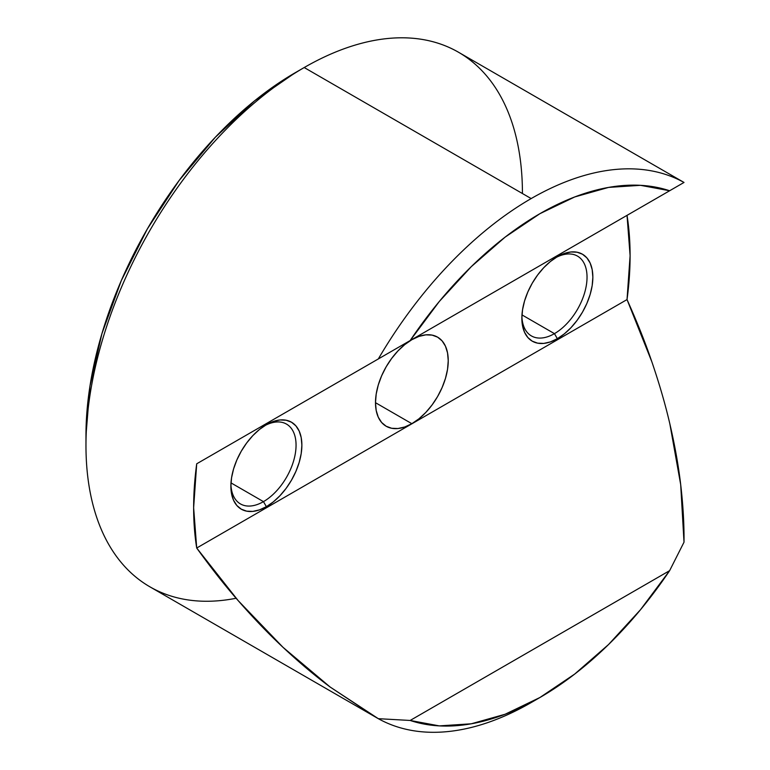 <?xml version="1.0" encoding="UTF-8"?>
<svg xmlns="http://www.w3.org/2000/svg" width="770" height="770" viewBox="0 0 770 770"><rect width="100%" height="100%" fill="white"/><g stroke="black" fill="none" stroke-linecap="round" stroke-linejoin="round"><path stroke-width="1.16" d="M554.448 333.641A46.085 26.613 120 0 0 587.029 278.018A46.085 26.613 120 0 0 555.873 257.594A46.085 26.613 -60 0 1 577.49 256.102A46.085 26.613 -60 0 1 584.555 293.033A46.085 26.613 -60 0 1 554.448 333.641L521.964 314.892L554.448 333.641A46.085 26.613 -60 0 1 531.406 335.922A46.085 26.613 -60 0 1 521.887 316.451A46.085 26.613 120 0 0 554.448 333.641L557.355 338.685L554.448 333.641M557.355 256.699A50.204 28.981 -60 0 1 592.852 277.2A50.204 28.981 -60 0 1 557.355 338.685L564.285 333.901L570.945 327.722L577.077 320.387L582.457 312.187L586.875 303.428L590.157 294.438L592.178 285.583L592.852 277.2L592.178 269.596L590.157 263.07L586.875 257.873L582.457 254.216L577.077 252.223L570.945 251.973L564.285 253.494L557.355 256.699L550.434 261.482L543.774 267.662L537.633 274.996L532.253 283.196L527.845 291.955L524.562 300.935L522.541 309.8L521.858 318.183L522.541 325.787L524.562 332.313L527.845 337.51L532.253 341.168L537.633 343.16L543.774 343.41L550.434 341.89L557.355 338.685A50.204 28.981 -60 0 1 521.858 318.183A50.204 28.981 -60 0 1 557.355 256.699L557.355 256.699M263.465 501.636A46.085 26.613 120 0 0 296.046 446.013A46.085 26.613 120 0 0 264.89 425.589A46.085 26.613 -60 0 1 286.517 424.097A46.085 26.613 -60 0 1 293.582 461.028A46.085 26.613 -60 0 1 263.465 501.636L230.99 482.886L263.465 501.636A46.085 26.613 -60 0 1 240.423 503.917A46.085 26.613 -60 0 1 230.913 484.445A46.085 26.613 120 0 0 263.465 501.636L266.382 506.679L263.465 501.636M266.382 424.694A50.204 28.981 -60 0 1 301.878 445.195A50.204 28.981 -60 0 1 266.382 506.679L273.302 501.896L279.962 495.716L286.103 488.382L291.483 480.182L295.892 471.423L299.174 462.433L301.195 453.578L301.878 445.195L301.195 437.591L299.174 431.065L295.892 425.868L291.483 422.21L286.103 420.218L279.962 419.968L273.302 421.488L266.382 424.694L259.452 429.477L252.791 435.656L246.66 442.991L241.28 451.191L236.862 459.95L233.58 468.94L231.558 477.795L230.875 486.178L231.558 493.782L233.58 500.307L236.862 505.505L241.28 509.163L246.66 511.155L252.791 511.405L259.452 509.884L266.382 506.679A50.204 28.981 -60 0 1 230.875 486.178A50.204 28.981 -60 0 1 266.382 424.694L266.382 424.694M236.13 598.251A308.626 178.188 -60 0 1 85.971 445.532A308.626 178.188 -60 0 1 304.198 67.539L295.478 72.573A296.286 171.065 120 0 0 295.468 72.573A296.286 171.065 120 0 0 85.971 435.445L89.994 385.924L101.919 333.66L121.275 280.665L147.33 228.959L179.083 180.546L215.302 137.281L254.6 100.822L295.478 72.573L304.198 67.539A308.626 178.188 -60 0 1 304.208 67.539A308.626 178.188 120 0 0 102.583 339.503A308.626 178.188 120 0 0 149.89 586.817L375.404 717.005L330.109 687.004C314.786 675.588 299.078 662.364 283.014 647.32C268.509 633.787 253.561 618.223 238.171 600.619C225.138 585.787 211.317 568.25 196.706 548.028A308.626 178.188 -60 0 1 196.706 463.8L378.32 358.945A308.626 178.188 -60 0 1 531.165 198.573L304.208 67.539L531.165 198.573A308.626 178.188 -60 0 1 684.01 182.452L458.516 52.245A308.626 178.188 120 0 0 304.208 67.539A308.626 178.188 -60 0 1 522.435 193.53M636.039 210.152L627.03 215.35A308.626 178.188 -60 0 1 627.03 299.578C637.242 322.341 645.51 343.083 651.844 361.784C659.389 383.912 665.405 404.645 669.871 423.972C674.857 445.406 678.466 465.619 680.69 484.6C683.086 504.995 684.203 524.197 684.01 542.186L669.64 570.647A296.286 171.065 -60 0 1 539.905 697.524L531.165 702.567A308.626 178.188 120 0 0 531.175 702.558L531.175 702.558A308.626 178.188 -60 0 1 378.32 718.679L375.404 717.005M669.871 423.972L680.69 484.6L684.01 542.186L669.64 570.647L410.16 720.46L378.32 718.679A308.626 178.188 120 0 0 531.165 702.567A308.626 178.188 -60 0 1 531.165 702.567L539.895 697.524A296.286 171.065 -60 0 1 539.895 697.524L505.082 714.262L471.24 723.8L439.295 725.889L410.16 720.46L669.64 570.647L640.496 609.725L608.56 644.519L574.709 674.058L539.895 697.524A296.286 171.065 -60 0 1 410.16 720.46L378.32 718.679L330.109 687.004L283.014 647.32L238.171 600.619L196.706 548.028L627.03 299.578L651.844 361.784M411.863 339.686A51.436 29.703 -60 0 1 437.591 337.144A51.436 29.703 -60 0 1 445.474 378.359A51.436 29.703 -60 0 1 411.863 423.692L375.49 402.691L376.193 410.477L378.262 417.167L381.622 422.48L386.145 426.233L391.661 428.274L397.946 428.524L404.77 426.975L411.863 423.692L418.967 418.784L425.791 412.45L432.076 404.943L437.591 396.54L442.115 387.56L445.474 378.359L447.543 369.282L448.236 360.687L447.543 352.901L445.474 346.211L442.115 340.898L437.591 337.144L432.076 335.104L425.791 334.854L418.967 336.403L411.863 339.686L404.77 344.594L397.946 350.928L391.661 358.435L386.145 366.838L381.622 375.818L378.262 385.019L376.193 394.096L375.49 402.691L411.863 423.692A51.436 29.703 -60 0 1 386.145 426.233A51.436 29.703 -60 0 1 378.262 385.019A51.436 29.703 -60 0 1 411.863 339.686M627.03 215.35L630.101 255.688L627.03 299.578L196.706 548.028L193.636 507.69L196.706 463.8L627.03 215.35L196.706 463.8L410.16 340.561L439.295 301.484L471.24 266.69L505.082 237.15L539.895 213.694L574.709 196.956L608.56 187.408L640.496 185.32L669.64 190.758L410.16 340.561L678.813 185.455M659.621 196.542L646.03 204.387M674.299 188.063L665.01 193.424M682.018 183.606L669.871 190.613M410.16 340.561A296.286 171.065 -60 0 1 669.64 190.758L684.01 182.452A308.626 178.188 120 0 0 531.165 198.573A308.626 178.188 120 0 0 378.32 358.945L410.16 340.561M85.971 445.532L85.971 435.445"/></g></svg>
